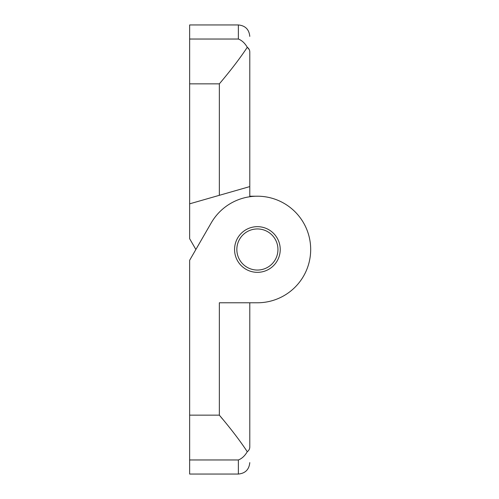 <?xml version="1.0" encoding="UTF-8"?>
<svg xmlns="http://www.w3.org/2000/svg" width="499" height="499" viewBox="0 0 499 499"><rect width="100%" height="100%" fill="white"/><g stroke="black" fill="none" stroke-linecap="round" stroke-linejoin="round"><path stroke-width="0.75" d="M189.651 459.966L238.372 459.966L238.372 474.05L189.651 474.05L189.651 260.272L211.252 222.86A53.281 53.281 0 0 1 310.684 249.5A53.281 53.281 0 0 1 257.397 302.781L219.342 302.781L219.342 415.137C230.962 428.884 240.275 441.079 247.273 451.72C248.92 450.491 249.762 448.919 249.787 447.017C249.787 467.812 249.787 467.812 249.787 447.017L249.787 312.411M257.397 272.335A22.835 22.835 0 0 1 234.561 249.5A22.835 22.835 0 0 1 257.397 226.665A22.835 22.835 0 0 1 280.232 249.5A22.835 22.835 0 0 1 257.397 272.335M257.397 228.947A20.553 20.553 0 0 1 277.949 249.5A20.553 20.553 0 0 1 257.397 270.053A20.553 20.553 0 0 1 236.844 249.5A20.553 20.553 0 0 1 257.397 228.947M195.876 249.5L189.651 238.728L189.651 203.829L249.787 186.589L249.787 51.983C249.787 31.188 249.787 31.188 249.787 51.983L249.787 196.219L257.397 196.219L249.787 196.219M249.787 302.781L249.787 447.017M189.651 203.829L189.651 24.95L238.372 24.95C245.296 25.636 249.107 29.441 249.787 36.371M238.753 459.804L238.372 459.966C241.853 458.637 244.822 455.893 247.273 451.72M189.651 83.863L219.342 83.863C230.962 70.116 240.275 57.921 247.273 47.28L249.163 49.476M222.429 418.917L219.342 415.137L189.651 415.137M249.787 51.983C249.768 50.106 248.932 48.534 247.273 47.28C244.828 43.114 241.859 40.363 238.372 39.034L238.372 24.95M189.651 39.034L238.372 39.034M219.342 83.863L219.342 195.315M238.372 474.05C245.296 473.364 249.107 469.559 249.787 462.629"/></g></svg>
